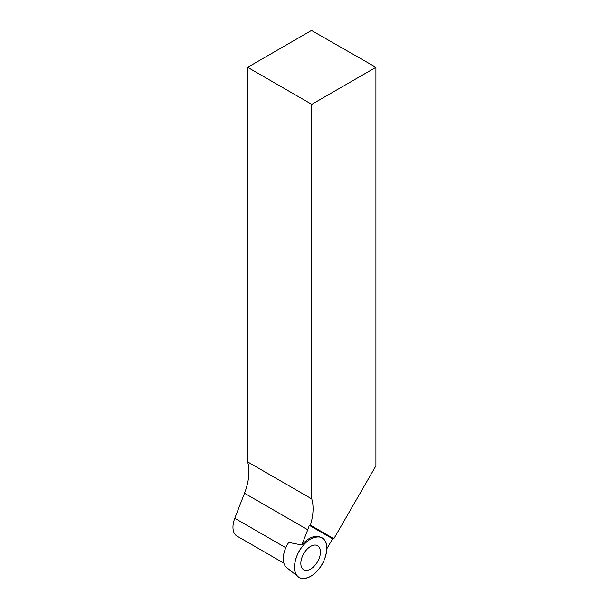 <?xml version="1.0" encoding="UTF-8"?>
<svg xmlns="http://www.w3.org/2000/svg" width="609" height="609" viewBox="0 0 609 609"><rect width="100%" height="100%" fill="white"/><g stroke="black" fill="none" stroke-linecap="round" stroke-linejoin="round"><path stroke-width="0.91" d="M296.416 574.713A22.822 13.177 -60 0 1 300.481 549.112A22.822 13.177 -60 0 1 321.019 537.458A22.822 13.177 -60 0 1 322.054 564.307A22.822 13.177 -60 0 1 298.288 576.837A22.822 13.177 -60 0 1 296.416 574.713C292.016 569.514 295.662 553.543 303.038 545.672C309.745 536.727 321.75 534.002 324.879 540.716C329.279 545.915 325.632 561.894 318.248 569.765C311.549 578.71 299.537 581.435 296.416 574.713M303.708 569.727A13.87 8.008 120 0 0 317.578 561.719A13.87 8.008 120 0 0 317.578 545.702A13.87 8.008 120 0 0 317.38 545.595A13.87 8.008 120 0 0 303.708 553.71A13.87 8.008 120 0 0 303.518 569.613A13.87 8.008 120 0 0 303.708 569.727M288.765 542.406A20.599 11.891 120 0 0 284.989 565.662A20.599 11.891 120 0 0 286.687 567.573L298.288 576.837M310.423 525.171L333.861 538.706L375.92 465.862L375.92 67.325L311.496 30.45L247.627 67.325L247.627 461.888A46.558 26.88 -60 0 1 244.513 493.237L307.751 529.746A46.558 26.88 120 0 0 309.303 525.323L310.423 525.171A46.558 26.88 120 0 0 311.778 498.923L311.778 104.36L375.92 67.325M321.019 537.458L319.611 536.902A22.594 13.048 120 0 0 301.82 545.017L288.75 542.429M311.778 498.923L247.627 461.888M285.827 547.742L234.792 518.282L244.513 493.237M307.751 529.746L301.82 545.017M309.996 524.928L333.443 538.463L332.613 538.775L326.774 548.884M234.792 518.282A19.336 11.16 120 0 0 236.97 536.08L283.87 563.158M247.627 67.325L311.778 104.36M309.303 525.323L332.613 538.775"/></g></svg>
